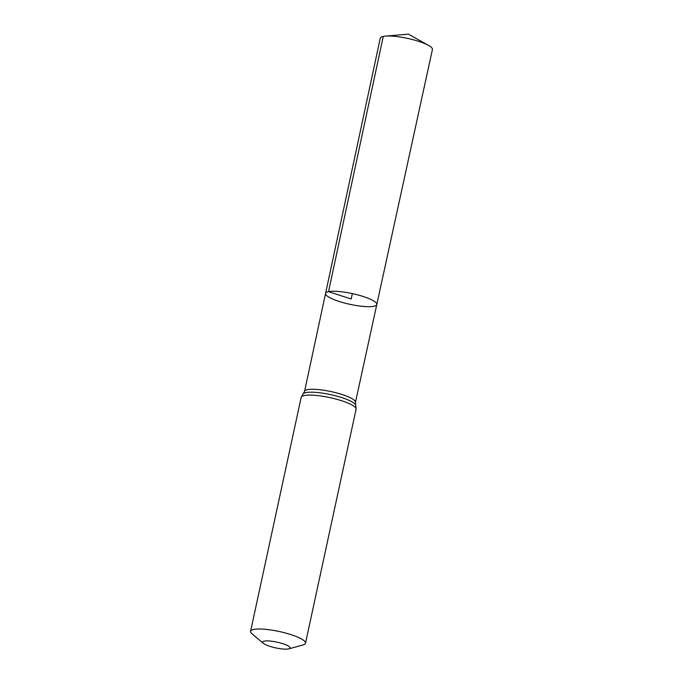 <?xml version="1.0" encoding="UTF-8"?>
<svg xmlns="http://www.w3.org/2000/svg" width="683" height="683" viewBox="0 0 683 683"><rect width="100%" height="100%" fill="white"/><g stroke="black" fill="none" stroke-linecap="round" stroke-linejoin="round"><path stroke-width="1.02" d="M328.514 291.675A26.21 5.498 -167.8 0 0 325.56 293.434A26.21 5.498 -167.8 0 0 350.02 304.345A26.21 5.498 -167.8 0 0 376.794 304.516A26.21 5.498 -167.8 0 0 357.926 294.945A26.21 5.498 -167.8 0 0 328.514 291.675A26.21 5.498 -167.8 0 0 325.56 293.434L380.252 38.214A26.688 5.592 -167.8 0 1 383.257 36.412A26.688 5.592 -167.8 0 1 385.451 36.114A26.688 5.592 -167.8 0 1 428.557 45.428A26.688 5.592 -167.8 0 1 432.424 49.492L376.794 304.516A26.21 5.498 -167.8 0 0 357.926 294.945A26.21 5.498 -167.8 0 0 328.514 291.675M264.21 641.115A14.044 2.945 12.2 0 1 282.412 643.574A14.044 2.945 12.2 0 1 288.875 648.85A14.044 2.945 12.2 0 1 275.736 647.902A14.044 2.945 12.2 0 1 263.382 643.335A14.044 2.945 12.2 0 1 264.21 641.115M263.382 643.335L252.078 633.901A28.097 5.891 12.2 0 1 250.576 631.34A28.097 5.891 12.2 0 1 253.743 629.444A28.097 5.891 12.2 0 1 285.263 632.953A28.097 5.891 12.2 0 1 305.497 643.207A28.097 5.891 12.2 0 1 303.073 644.923L288.875 648.85M352.343 293.605L351.182 298.975L328.514 291.675L383.257 36.412M250.576 631.34L301.152 397.421L304.558 391.427A26.022 5.455 12.2 0 1 307.495 389.677A26.022 5.455 12.2 0 1 336.702 392.93A26.022 5.455 12.2 0 1 355.442 402.432L376.794 304.516M301.152 397.421A28.097 5.891 12.2 0 1 304.311 395.534A28.097 5.891 12.2 0 1 335.84 399.043A28.097 5.891 12.2 0 1 356.074 409.296L355.442 402.432M303.312 393.681A27.064 5.669 12.2 0 1 305.907 392.605A27.064 5.669 12.2 0 1 334.38 395.508A27.064 5.669 12.2 0 1 355.647 405.002M304.558 391.427L325.56 293.434M305.497 643.207L356.074 409.296M428.557 45.428L408.434 34.15L385.451 36.114"/></g></svg>
